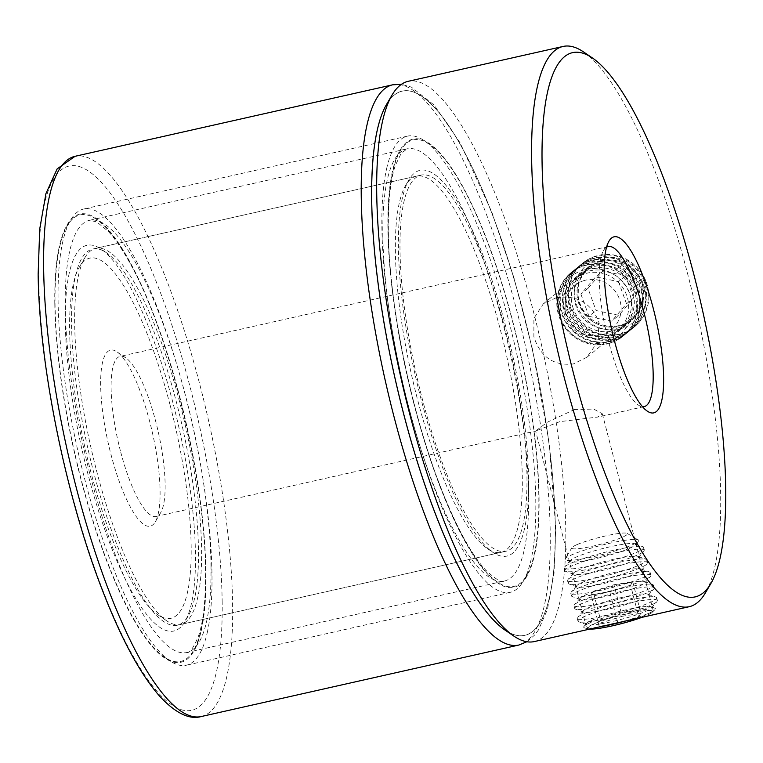 <?xml version="1.0" encoding="UTF-8"?>
<svg xmlns="http://www.w3.org/2000/svg" width="763" height="763" viewBox="0 0 763 763"><rect width="100%" height="100%" fill="white"/><g stroke="black" fill="none" stroke-linecap="round" stroke-linejoin="round"><path stroke-width="0.57" stroke-dasharray="3.81 2.86" d="M556.208 297.742L543.266 303.922L533.89 318.343L533.871 336.836C540.481 356.989 553.633 366.03 573.328 363.961L586.919 357.246L598.02 341.433L598.945 322.186C591.268 302.892 577.028 294.737 556.208 297.742M601.673 260.517L588.492 266.897L578.459 281.929L578.144 300.584C585.126 320.384 598.669 329.101 618.803 326.745L632.145 320.222L642.646 304.809L643.219 285.944C635.932 266.382 622.083 257.904 601.673 260.517M626.986 611.878L598.659 621.292L586.671 628.454L593.967 628.006L641.073 617.143L653.386 611.201L645.517 609.418L626.986 611.878M574.634 409.473L547.262 422.244L535.607 431.028L559.765 421.653L597.772 417.056L602.322 413.775L593.738 409.082L574.634 409.473M583.561 51.941A287.136 72.18 -102.7 0 1 688.15 275.825A287.136 72.18 -102.7 0 1 705.346 592.965M606.585 247.155A82.042 20.62 77.3 0 0 603.533 250.455A82.042 20.62 77.3 0 0 608.454 341.071A82.042 20.62 77.3 0 0 638.335 405.039A82.042 20.62 77.3 0 0 642.503 406.717M149.863 422.225A90.244 22.69 77.3 0 0 116.987 351.857A90.244 22.69 77.3 0 0 110.893 454.119A90.244 22.69 77.3 0 0 155.261 521.902A90.244 22.69 77.3 0 0 149.863 422.225M120.411 450.923A82.042 20.62 -102.7 0 1 120.106 356.388A82.042 20.62 -102.7 0 1 125.952 357.961A82.042 20.62 -102.7 0 1 155.833 421.929A82.042 20.62 -102.7 0 1 160.745 512.545A82.042 20.62 -102.7 0 1 156.138 516.465A82.042 20.62 -102.7 0 1 120.411 450.923M170.225 405.554A184.589 46.4 -102.7 0 1 157.76 614.72A184.589 46.4 -102.7 0 1 90.53 470.79A184.589 46.4 -102.7 0 1 79.476 266.916A184.589 46.4 -102.7 0 1 170.225 405.554M96.5 470.504A192.791 48.47 77.3 0 0 166.725 620.824A192.791 48.47 77.3 0 0 180.459 624.515A192.791 48.47 77.3 0 0 179.744 402.359A192.791 48.47 77.3 0 0 95.785 248.347A192.791 48.47 77.3 0 0 84.96 257.56A192.791 48.47 77.3 0 0 96.5 470.504M386.564 104.407A278.934 70.12 -102.7 0 1 523.695 313.898A278.934 70.12 -102.7 0 1 504.868 629.971M534.281 641.578A287.136 72.18 77.3 0 0 533.213 310.703A287.136 72.18 77.3 0 0 408.176 81.317M421.863 397.265A192.791 48.47 77.3 0 0 505.821 551.277A192.791 48.47 77.3 0 0 505.106 329.12A192.791 48.47 77.3 0 0 421.147 175.108A192.791 48.47 77.3 0 0 421.863 397.265M534.157 554.691A228.89 57.54 77.3 0 0 513.661 325.715A228.89 57.54 77.3 0 0 429.521 144.274A228.89 57.54 77.3 0 0 392.802 171.694A228.89 57.54 77.3 0 0 429.626 456.646A228.89 57.54 77.3 0 0 526.604 575.55A228.89 57.54 77.3 0 0 534.157 554.691M386.641 168.623A233.812 58.78 -102.7 0 1 407.49 136.129A233.812 58.78 -102.7 0 1 424.142 140.611A233.812 58.78 -102.7 0 1 510.094 325.954A233.812 58.78 -102.7 0 1 531.029 559.851A233.812 58.78 -102.7 0 1 523.313 581.158A233.812 58.78 -102.7 0 1 510.18 592.346A233.812 58.78 -102.7 0 1 415.539 431.696A233.812 58.78 -102.7 0 1 386.641 168.623M524.534 528.606A197.712 49.7 -102.7 0 1 492.812 552.298A197.712 49.7 -102.7 0 1 420.136 395.558A197.712 49.7 -102.7 0 1 402.435 197.77A197.712 49.7 -102.7 0 1 408.958 179.753A197.712 49.7 -102.7 0 1 492.726 282.463A197.712 49.7 -102.7 0 1 524.534 528.606M399.307 202.939A192.791 48.47 77.3 0 0 416.569 395.797A192.791 48.47 77.3 0 0 487.443 548.635A192.791 48.47 77.3 0 0 501.177 552.326A192.791 48.47 77.3 0 0 518.363 525.535A192.791 48.47 77.3 0 0 494.529 308.614A192.791 48.47 77.3 0 0 416.493 176.148A192.791 48.47 77.3 0 0 405.668 185.371A192.791 48.47 77.3 0 0 399.307 202.939M59.705 246.668A228.89 57.54 -102.7 0 1 67.258 225.819A228.89 57.54 -102.7 0 1 164.236 344.714A228.89 57.54 -102.7 0 1 201.05 629.675A228.89 57.54 -102.7 0 1 164.341 657.096A228.89 57.54 -102.7 0 1 80.201 475.645A228.89 57.54 -102.7 0 1 59.705 246.668M207.221 632.746A233.812 58.78 77.3 0 0 178.313 369.673A233.812 58.78 77.3 0 0 83.682 209.024A233.812 58.78 77.3 0 0 70.549 220.202A233.812 58.78 77.3 0 0 62.833 241.509A233.812 58.78 77.3 0 0 83.768 475.406A233.812 58.78 77.3 0 0 169.72 660.758A233.812 58.78 77.3 0 0 186.372 665.231A233.812 58.78 77.3 0 0 207.221 632.746M69.328 272.753A197.712 49.7 77.3 0 0 101.136 518.897A197.712 49.7 77.3 0 0 184.904 621.607A197.712 49.7 77.3 0 0 191.427 603.59A197.712 49.7 77.3 0 0 173.716 405.802A197.712 49.7 77.3 0 0 101.04 249.072A197.712 49.7 77.3 0 0 69.328 272.753M194.555 598.421A192.791 48.47 -102.7 0 1 188.194 615.989A192.791 48.47 -102.7 0 1 177.359 625.212A192.791 48.47 -102.7 0 1 99.324 492.745A192.791 48.47 -102.7 0 1 75.499 275.825A192.791 48.47 -102.7 0 1 92.685 249.043A192.791 48.47 -102.7 0 1 106.419 252.734A192.791 48.47 -102.7 0 1 177.293 405.563A192.791 48.47 -102.7 0 1 194.555 598.421M576.933 544.648A28.717 3.472 165.5 0 1 606.013 535.836A28.717 3.472 165.5 0 1 627.11 533.404A28.717 3.472 165.5 0 1 622.322 537.247A28.717 3.472 165.5 0 1 589.99 546.766A28.717 3.472 165.5 0 1 571.926 547.672A28.717 3.472 165.5 0 1 576.933 544.648M623.228 540.595A38.016 4.597 165.5 0 1 638.326 539.899A38.016 4.597 165.5 0 1 638.383 541.291A38.016 4.597 165.5 0 1 631.983 544.982A38.016 4.597 165.5 0 1 580.653 559.184A38.016 4.597 165.5 0 1 565.898 560.032A38.016 4.597 165.5 0 1 565.269 558.793A38.016 4.597 165.5 0 1 571.897 554.787A38.016 4.597 165.5 0 1 623.228 540.595M583.8 561.024A33.715 4.082 165.5 0 1 570.714 561.778A33.715 4.082 165.5 0 1 570.362 560.404A33.715 4.082 165.5 0 1 621.568 544.534A33.715 4.082 165.5 0 1 634.654 543.771A33.715 4.082 165.5 0 1 635.007 545.154A33.715 4.082 165.5 0 1 583.8 561.024M571.544 562.98A41.021 4.96 165.5 0 1 626.928 547.662A41.021 4.96 165.5 0 1 642.847 546.737A41.021 4.96 165.5 0 1 643.667 547.414A41.021 4.96 165.5 0 1 636.371 552.402A41.021 4.96 165.5 0 1 580.986 567.72A41.021 4.96 165.5 0 1 564.248 567.958A41.021 4.96 165.5 0 1 564.63 566.966A41.021 4.96 165.5 0 1 571.544 562.98M627.644 550.428A41.021 4.96 165.5 0 1 644.382 550.19A41.021 4.96 165.5 0 1 643.991 551.182A41.021 4.96 165.5 0 1 637.086 555.168A41.021 4.96 165.5 0 1 581.702 570.486A41.021 4.96 165.5 0 1 565.784 571.401A41.021 4.96 165.5 0 1 564.963 570.724A41.021 4.96 165.5 0 1 572.26 565.745A41.021 4.96 165.5 0 1 627.644 550.428M587.062 573.614A33.715 4.082 165.5 0 1 573.976 574.367A33.715 4.082 165.5 0 1 573.623 572.994A33.715 4.082 165.5 0 1 624.83 557.124A33.715 4.082 165.5 0 1 637.906 556.37A33.715 4.082 165.5 0 1 638.269 557.743A33.715 4.082 165.5 0 1 587.062 573.614M574.797 575.569A41.021 4.96 165.5 0 1 630.19 560.252A41.021 4.96 165.5 0 1 646.108 559.336A41.021 4.96 165.5 0 1 646.929 560.013A41.021 4.96 165.5 0 1 639.632 564.992A41.021 4.96 165.5 0 1 584.239 580.309A41.021 4.96 165.5 0 1 567.5 580.557A41.021 4.96 165.5 0 1 567.891 579.556A41.021 4.96 165.5 0 1 574.797 575.569M630.906 563.018A41.021 4.96 165.5 0 1 647.644 562.779A41.021 4.96 165.5 0 1 647.253 563.771A41.021 4.96 165.5 0 1 640.348 567.758A41.021 4.96 165.5 0 1 584.954 583.075A41.021 4.96 165.5 0 1 569.036 584A41.021 4.96 165.5 0 1 568.216 583.323A41.021 4.96 165.5 0 1 575.512 578.335A41.021 4.96 165.5 0 1 630.906 563.018M590.314 586.203A33.715 4.082 165.5 0 1 577.229 586.966A33.715 4.082 165.5 0 1 576.876 585.583A33.715 4.082 165.5 0 1 628.083 569.723A33.715 4.082 165.5 0 1 641.168 568.96A33.715 4.082 165.5 0 1 641.521 570.333A33.715 4.082 165.5 0 1 590.314 586.203M578.049 588.168A41.021 4.96 165.5 0 1 633.443 572.851A41.021 4.96 165.5 0 1 649.361 571.926A41.021 4.96 165.5 0 1 650.181 572.603A41.021 4.96 165.5 0 1 642.885 577.581A41.021 4.96 165.5 0 1 587.491 592.908A41.021 4.96 165.5 0 1 570.753 593.147A41.021 4.96 165.5 0 1 571.144 592.155A41.021 4.96 165.5 0 1 578.049 588.168M634.158 575.617A41.021 4.96 165.5 0 1 650.896 575.369A41.021 4.96 165.5 0 1 650.505 576.361A41.021 4.96 165.5 0 1 643.6 580.347A41.021 4.96 165.5 0 1 588.206 595.674A41.021 4.96 165.5 0 1 572.298 596.59A41.021 4.96 165.5 0 1 571.468 595.913A41.021 4.96 165.5 0 1 578.764 590.934A41.021 4.96 165.5 0 1 634.158 575.617M593.576 598.802A33.715 4.082 165.5 0 1 580.49 599.556A33.715 4.082 165.5 0 1 580.128 598.182A33.715 4.082 165.5 0 1 631.344 582.312A33.715 4.082 165.5 0 1 644.42 581.559A33.715 4.082 165.5 0 1 644.783 582.932A33.715 4.082 165.5 0 1 593.576 598.802M581.311 600.758A41.021 4.96 165.5 0 1 636.704 585.44A41.021 4.96 165.5 0 1 652.613 584.515A41.021 4.96 165.5 0 1 653.443 585.202A41.021 4.96 165.5 0 1 646.147 590.18A41.021 4.96 165.5 0 1 590.753 605.498A41.021 4.96 165.5 0 1 574.014 605.736A41.021 4.96 165.5 0 1 574.405 604.744A41.021 4.96 165.5 0 1 581.311 600.758M637.42 588.206A41.021 4.96 165.5 0 1 654.158 587.968A41.021 4.96 165.5 0 1 653.767 588.96A41.021 4.96 165.5 0 1 646.862 592.946A41.021 4.96 165.5 0 1 591.468 608.264A41.021 4.96 165.5 0 1 575.55 609.189A41.021 4.96 165.5 0 1 574.73 608.502A41.021 4.96 165.5 0 1 582.026 603.523A41.021 4.96 165.5 0 1 637.42 588.206M596.828 611.392A33.715 4.082 165.5 0 1 583.743 612.145A33.715 4.082 165.5 0 1 583.39 610.772A33.715 4.082 165.5 0 1 634.597 594.902A33.715 4.082 165.5 0 1 647.682 594.148A33.715 4.082 165.5 0 1 648.035 595.521A33.715 4.082 165.5 0 1 596.828 611.392M584.563 613.347A41.021 4.96 165.5 0 1 639.957 598.03A41.021 4.96 165.5 0 1 655.875 597.114A41.021 4.96 165.5 0 1 656.695 597.791A41.021 4.96 165.5 0 1 649.399 602.77A41.021 4.96 165.5 0 1 594.005 618.087A41.021 4.96 165.5 0 1 577.267 618.335A41.021 4.96 165.5 0 1 577.658 617.343A41.021 4.96 165.5 0 1 584.563 613.347M640.672 600.796A41.021 4.96 165.5 0 1 657.41 600.557A41.021 4.96 165.5 0 1 657.019 601.549A41.021 4.96 165.5 0 1 650.114 605.536A41.021 4.96 165.5 0 1 594.72 620.853A41.021 4.96 165.5 0 1 578.812 621.778A41.021 4.96 165.5 0 1 577.982 621.101A41.021 4.96 165.5 0 1 585.278 616.122A41.021 4.96 165.5 0 1 640.672 600.796M600.08 623.981A33.715 4.082 165.5 0 1 587.005 624.744A33.715 4.082 165.5 0 1 586.642 623.371A33.715 4.082 165.5 0 1 637.858 607.501A33.715 4.082 165.5 0 1 650.934 606.738A33.715 4.082 165.5 0 1 651.297 608.111A33.715 4.082 165.5 0 1 600.08 623.981M624.744 621.216A37.015 4.483 -14.5 0 0 648.798 613.185A37.015 4.483 -14.5 0 0 654.816 609.818A37.015 4.483 -14.5 0 0 654.644 608.082A37.015 4.483 -14.5 0 0 640.281 608.912A37.015 4.483 -14.5 0 0 590.285 622.732A37.015 4.483 -14.5 0 0 584.057 626.337A37.015 4.483 -14.5 0 0 584.754 627.939A37.015 4.483 -14.5 0 0 598.812 627.014A37.015 4.483 -14.5 0 0 599.441 626.909M589.78 629.084A33.715 4.082 165.5 0 1 588.321 628.874A33.715 4.082 165.5 0 1 593.376 624.144A33.715 4.082 165.5 0 1 632.708 612.679A33.715 4.082 165.5 0 1 652.146 612.374A33.715 4.082 165.5 0 1 646.662 615.445A33.715 4.082 165.5 0 1 641.883 617.353M622.15 616.304L640.863 613.252L638.736 616.742L617.887 623.276L599.174 626.337L601.301 622.846L622.15 616.304L613.986 584.763L593.147 591.306L601.301 622.846M599.174 626.337L591.02 594.797L593.147 591.306M591.02 594.797L609.732 591.745L617.887 623.276M609.732 591.745L630.581 585.202L638.736 616.742M613.986 584.763L632.708 581.711L630.581 585.202M632.708 581.711L640.863 613.252M583.342 280.803A28.717 27.573 50.7 0 1 619.375 298.905A28.717 27.573 50.7 0 1 602.837 334.537A28.717 27.573 50.7 0 1 566.795 316.435A28.717 27.573 50.7 0 1 583.342 280.803M629.895 294.423A38.016 36.5 50.7 0 1 607.997 341.595A38.016 36.5 50.7 0 1 560.29 317.627A38.016 36.5 50.7 0 1 582.188 270.455A38.016 36.5 50.7 0 1 629.895 294.423M564.878 315.787A33.715 32.38 50.7 0 1 584.296 273.946A33.715 32.38 50.7 0 1 626.614 295.205A33.715 32.38 50.7 0 1 607.186 337.046A33.715 32.38 50.7 0 1 564.878 315.787M582.922 266.211A41.021 39.39 50.7 0 1 634.396 292.067A41.021 39.39 50.7 0 1 622.827 336.33A41.021 39.39 50.7 0 1 610.772 342.978A41.021 39.39 50.7 0 1 559.289 317.112A41.021 39.39 50.7 0 1 570.867 272.849A41.021 39.39 50.7 0 1 582.922 266.211M635.026 291.561A41.021 39.39 50.7 0 1 623.447 335.825A41.021 39.39 50.7 0 1 611.392 342.463A41.021 39.39 50.7 0 1 559.918 316.607A41.021 39.39 50.7 0 1 571.487 272.343A41.021 39.39 50.7 0 1 583.542 265.696A41.021 39.39 50.7 0 1 635.026 291.561M567.701 313.469A33.715 32.38 50.7 0 1 587.129 271.628A33.715 32.38 50.7 0 1 629.437 292.887A33.715 32.38 50.7 0 1 610.019 334.728A33.715 32.38 50.7 0 1 567.701 313.469M585.755 263.893A41.021 39.39 50.7 0 1 637.229 289.749A41.021 39.39 50.7 0 1 625.66 334.013A41.021 39.39 50.7 0 1 613.595 340.66A41.021 39.39 50.7 0 1 562.121 314.795A41.021 39.39 50.7 0 1 573.69 270.531A41.021 39.39 50.7 0 1 585.755 263.893M637.849 289.244A41.021 39.39 50.7 0 1 626.28 333.507A41.021 39.39 50.7 0 1 614.225 340.145A41.021 39.39 50.7 0 1 562.741 314.289A41.021 39.39 50.7 0 1 574.31 270.026A41.021 39.39 50.7 0 1 586.375 263.388A41.021 39.39 50.7 0 1 637.849 289.244M570.533 311.161A33.715 32.38 50.7 0 1 589.952 269.31A33.715 32.38 50.7 0 1 632.269 290.569A33.715 32.38 50.7 0 1 612.842 332.41A33.715 32.38 50.7 0 1 570.533 311.161M588.578 261.575A41.021 39.39 50.7 0 1 640.062 287.441A41.021 39.39 50.7 0 1 628.483 331.705A41.021 39.39 50.7 0 1 616.428 338.343A41.021 39.39 50.7 0 1 564.954 312.487A41.021 39.39 50.7 0 1 576.523 268.223A41.021 39.39 50.7 0 1 588.578 261.575M640.682 286.926A41.021 39.39 50.7 0 1 629.113 331.19A41.021 39.39 50.7 0 1 617.048 337.837A41.021 39.39 50.7 0 1 565.574 311.972A41.021 39.39 50.7 0 1 577.143 267.708A41.021 39.39 50.7 0 1 589.198 261.07A41.021 39.39 50.7 0 1 640.682 286.926M573.356 308.843A33.715 32.38 50.7 0 1 592.784 266.993A33.715 32.38 50.7 0 1 635.102 288.252A33.715 32.38 50.7 0 1 615.674 330.102A33.715 32.38 50.7 0 1 573.356 308.843M591.411 259.258A41.021 39.39 50.7 0 1 642.885 285.124A41.021 39.39 50.7 0 1 631.316 329.387A41.021 39.39 50.7 0 1 619.26 336.025A41.021 39.39 50.7 0 1 567.777 310.169A41.021 39.39 50.7 0 1 579.346 265.906A41.021 39.39 50.7 0 1 591.411 259.258M643.505 284.609A41.021 39.39 50.7 0 1 631.936 328.872A41.021 39.39 50.7 0 1 619.88 335.52A41.021 39.39 50.7 0 1 568.397 309.654A41.021 39.39 50.7 0 1 579.975 265.39A41.021 39.39 50.7 0 1 592.031 258.752A41.021 39.39 50.7 0 1 643.505 284.609M576.189 306.526A33.715 32.38 50.7 0 1 595.607 264.685A33.715 32.38 50.7 0 1 637.925 285.934A33.715 32.38 50.7 0 1 618.507 327.785A33.715 32.38 50.7 0 1 576.189 306.526M594.234 256.95A41.021 39.39 50.7 0 1 645.717 282.806A41.021 39.39 50.7 0 1 634.148 327.069A41.021 39.39 50.7 0 1 622.083 333.708A41.021 39.39 50.7 0 1 570.61 307.851A41.021 39.39 50.7 0 1 582.179 263.588A41.021 39.39 50.7 0 1 594.234 256.95M646.337 282.3A41.021 39.39 50.7 0 1 634.768 326.564A41.021 39.39 50.7 0 1 622.703 333.202A41.021 39.39 50.7 0 1 571.229 307.346A41.021 39.39 50.7 0 1 582.798 263.082A41.021 39.39 50.7 0 1 594.863 256.435A41.021 39.39 50.7 0 1 646.337 282.3M579.022 304.208A33.715 32.38 50.7 0 1 598.44 262.367A33.715 32.38 50.7 0 1 640.758 283.626A33.715 32.38 50.7 0 1 621.33 325.467A33.715 32.38 50.7 0 1 579.022 304.208M644.277 282.205A37.015 35.546 -129.3 0 0 597.82 258.867A37.015 35.546 -129.3 0 0 576.494 304.809A37.015 35.546 -129.3 0 0 622.951 328.147A37.015 35.546 -129.3 0 0 644.277 282.205M599.356 261.623A33.715 32.38 50.7 0 1 641.664 282.882A33.715 32.38 50.7 0 1 622.246 324.723A33.715 32.38 50.7 0 1 579.928 303.464A33.715 32.38 50.7 0 1 599.356 261.623M625.555 275.834L633.595 297.99L618.841 315.329L596.037 310.512L587.996 288.357L602.76 271.008L625.555 275.834L618.469 281.633L595.674 276.807L602.76 271.008M587.996 288.357L580.92 294.156L595.674 276.807M580.92 294.156L588.96 316.311L596.037 310.512M588.96 316.311L611.754 321.128L618.841 315.329M618.469 281.633L626.509 303.788L611.754 321.128M626.509 303.788L633.595 297.99M201.184 716.552A287.136 72.18 77.3 0 0 232.591 603.733A287.136 72.18 77.3 0 0 175.185 303.34A287.136 72.18 77.3 0 0 75.07 156.301M222.147 600.7A278.934 70.12 -102.7 0 1 133.582 656.972A278.934 70.12 -102.7 0 1 38.608 275.643A278.934 70.12 -102.7 0 1 127.173 219.372A278.934 70.12 -102.7 0 1 222.147 600.7M54.802 304.323A229.711 57.75 77.3 0 0 133.01 618.364A229.711 57.75 77.3 0 0 205.953 572.021A229.711 57.75 77.3 0 0 127.745 257.98A229.711 57.75 77.3 0 0 54.802 304.323M210.998 565.497A221.508 55.689 -102.7 0 1 186.763 652.527A221.508 55.689 -102.7 0 1 109.538 539.098A221.508 55.689 -102.7 0 1 65.246 307.365A221.508 55.689 -102.7 0 1 89.481 220.326A221.508 55.689 -102.7 0 1 166.706 333.755A221.508 55.689 -102.7 0 1 210.998 565.497M382.854 235.872A221.508 55.689 77.3 0 0 427.146 467.605A221.508 55.689 77.3 0 0 504.381 581.034A221.508 55.689 77.3 0 0 528.616 493.995A221.508 55.689 77.3 0 0 484.324 262.262A221.508 55.689 77.3 0 0 407.089 148.833A221.508 55.689 77.3 0 0 382.854 235.872M539.06 497.037A229.711 57.75 -102.7 0 1 466.117 543.38A229.711 57.75 -102.7 0 1 387.909 229.348A229.711 57.75 -102.7 0 1 460.842 183.006A229.711 57.75 -102.7 0 1 539.06 497.037M509.255 632.613A278.934 70.12 77.3 0 0 555.254 525.717A278.934 70.12 77.3 0 0 490.495 209.644A278.934 70.12 77.3 0 0 389.397 100.144M392.678 84.807A287.136 72.18 -102.7 0 1 492.793 231.847A287.136 72.18 -102.7 0 1 550.209 532.24A287.136 72.18 -102.7 0 1 518.792 645.059M543.266 303.932L588.492 266.897M156.138 516.465L535.645 431.038L586.671 628.454M603.533 250.455L609.017 241.098M125.952 357.961L116.987 351.857M157.76 614.72L166.725 620.824M608.149 246.535L120.106 356.388M505.821 551.277L180.459 624.515M421.147 175.108L95.785 248.347M644.182 406.612L597.772 417.056M79.476 266.916L84.96 257.56M160.745 512.545L155.261 521.902M638.335 405.039L647.301 411.143M602.331 413.775L653.386 611.201M586.919 357.256L632.145 320.222M429.521 144.274L424.142 140.611M487.443 548.635L492.812 552.298M67.258 225.819L70.549 220.202M188.194 615.989L184.904 621.607M501.177 552.326L177.359 625.212M407.49 136.129L83.682 209.024M510.18 592.346L186.372 665.231M416.493 176.148L92.685 249.043M106.419 252.734L101.04 249.072M164.341 657.096L169.72 660.758M405.668 185.371L408.958 179.753M526.604 575.55L523.313 581.158M627.11 533.404L638.326 539.899M570.362 560.404L564.63 566.966M570.714 561.778L565.898 560.032M643.667 547.414L644.382 550.19M573.623 572.994L567.891 579.556M573.976 574.367L565.784 571.401M646.929 560.013L647.644 562.779M576.876 585.583L571.144 592.155M577.229 586.966L569.036 584M650.181 572.603L650.896 575.369M580.128 598.182L574.405 604.744M580.49 599.556L572.298 596.59M653.443 585.202L654.158 587.968M583.39 610.772L577.658 617.343M583.743 612.145L575.55 609.189M656.695 597.791L657.41 600.557M586.642 623.371L584.057 626.337M587.005 624.744L578.812 621.778M652.146 612.374L654.816 609.818M588.321 628.874L584.754 627.939M651.297 608.111L657.019 601.549M650.934 606.738L654.644 608.082M577.267 618.335L577.982 621.101M648.035 595.521L653.767 588.96M647.682 594.148L655.875 597.114M574.014 605.736L574.73 608.502M644.783 582.932L650.505 576.361M644.42 581.559L652.613 584.515M570.753 593.147L571.468 595.913M641.521 570.333L647.253 563.771M641.168 568.96L649.361 571.926M567.5 580.557L568.216 583.323M638.269 557.743L643.991 551.182M637.906 556.37L646.108 559.336M564.248 567.958L564.963 570.724M635.007 545.154L638.383 541.291M634.654 543.771L642.847 546.737M571.926 547.672L565.269 558.793M622.827 336.33L623.447 335.825M625.66 334.013L626.28 333.507M628.483 331.705L629.113 331.19M631.316 329.387L631.936 328.872M634.148 327.069L634.768 326.564M582.179 263.588L582.798 263.082M579.346 265.906L579.975 265.39M576.523 268.223L577.143 267.708M573.69 270.531L574.31 270.026M570.867 272.849L571.487 272.343M186.763 652.527C189.615 653.357 193.516 647.892 198.466 636.132C203.463 621.378 205.81 599.47 205.495 570.39C205.18 479.669 169.586 334.184 130.931 264.952C122.929 250.226 115.356 239.019 108.212 231.332L96.748 221.88L89.481 220.326L407.089 148.833L401.166 153.392L395.253 165.647C390.351 180.421 388.052 202.195 388.367 230.97C388.977 302.863 410.647 409.912 439.869 485.125C455.692 525.841 471.029 554.215 485.859 570.266C496.188 579.699 502.359 583.285 504.381 581.034L186.763 652.527M526.89 641.75L534.653 635.045L538.516 629.856L547.443 609.427L554.024 573.509L555.712 527.338L549.131 442.683L532.393 348.834L513.861 277.427L491.763 211.942L460.041 142.738L434.185 105.132L411.362 87.087L401.414 84.331"/><path stroke-width="1.14" d="M573.69 374.118A278.934 70.12 77.3 0 0 710.83 583.609A278.934 70.12 77.3 0 0 694.12 275.529A278.934 70.12 77.3 0 0 592.527 58.045A278.934 70.12 77.3 0 0 573.69 374.118M710.83 583.609L705.346 592.965A287.136 72.18 -102.7 0 1 689.218 606.699A287.136 72.18 -102.7 0 1 564.172 377.313A287.136 72.18 -102.7 0 1 563.104 46.448A287.136 72.18 -102.7 0 1 583.561 51.941L592.527 58.045M614.425 340.775A90.244 22.69 -102.7 0 1 609.017 241.098A90.244 22.69 -102.7 0 1 653.386 308.881A90.244 22.69 -102.7 0 1 647.301 411.143A90.244 22.69 -102.7 0 1 614.425 340.775M642.503 406.717A82.042 20.62 77.3 0 0 644.182 406.612A82.042 20.62 77.3 0 0 643.877 312.077A82.042 20.62 77.3 0 0 608.149 246.535A82.042 20.62 77.3 0 0 606.585 247.155M513.833 636.075L504.868 629.971A278.934 70.12 -102.7 0 1 403.265 412.487A278.934 70.12 -102.7 0 1 386.564 104.407L392.048 95.051A287.136 72.18 77.3 0 0 409.245 412.192A287.136 72.18 77.3 0 0 513.833 636.075A287.136 72.18 77.3 0 0 534.281 641.578L689.218 606.699M563.104 46.448L408.176 81.317A287.136 72.18 77.3 0 0 392.048 95.051M641.883 617.353A33.715 4.082 165.5 0 1 589.78 629.084M599.441 626.909A37.015 4.483 -14.5 0 0 624.744 621.216M43.653 269.12A287.136 72.18 77.3 0 0 101.069 569.522A287.136 72.18 77.3 0 0 201.184 716.552C189.434 719.9 175.719 713.252 160.03 696.629C140.23 674.177 120.859 638.259 101.889 588.874C65.628 495.397 38.98 363.913 38.15 274.022L39.733 228.967L45.942 193.592L57.158 168.881L75.07 156.301A287.136 72.18 77.3 0 0 43.653 269.12M389.397 100.144A278.934 70.12 77.3 0 0 371.715 200.659A278.934 70.12 77.3 0 0 509.255 632.613M201.184 716.552L518.792 645.059A287.136 72.18 -102.7 0 1 418.677 498.029A287.136 72.18 -102.7 0 1 361.261 197.627A287.136 72.18 -102.7 0 1 392.678 84.807L75.07 156.301M518.792 645.059L526.89 641.75M401.414 84.331L392.678 84.807"/></g></svg>
